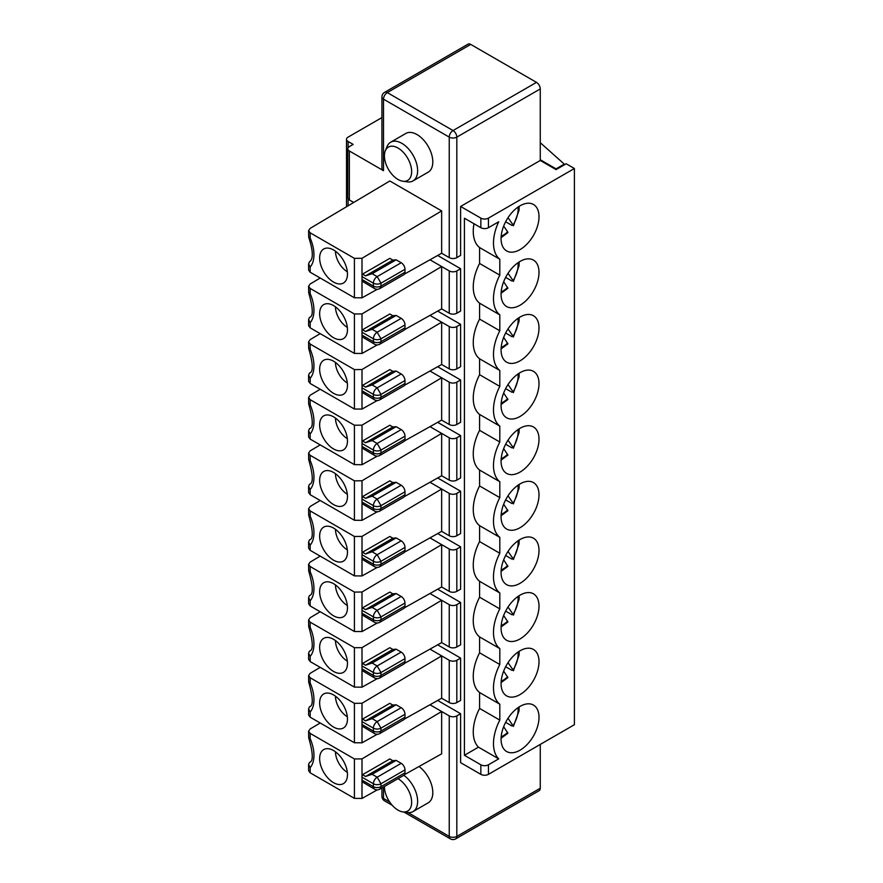 <?xml version="1.0" encoding="UTF-8"?>
<svg xmlns="http://www.w3.org/2000/svg" width="883" height="883" viewBox="0 0 883 883"><rect width="100%" height="100%" fill="white"/><g stroke="black" fill="none" stroke-linecap="round" stroke-linejoin="round"><path stroke-width="1.32" d="M519.149 540.065L519.072 543.84L513.409 559.513L513.122 558.729L511.886 559.094L505.639 555.495M518.034 540.804A21.457 12.384 -60 0 1 513.122 558.729L508.012 551.445M404.988 658.652A5.364 3.102 -120 0 0 401.202 652.084L377.173 665.959A5.364 3.102 120 0 0 373.388 672.526A5.364 3.102 -0 0 0 380.97 672.526L404.988 658.652L404.988 661.577A5.364 3.102 60 0 1 403.873 664.027L379.856 677.901L380.97 675.44L380.97 672.526L377.173 665.959L372.118 663.034L365.551 665.219L362.516 663.464A5.364 3.102 120 0 0 362.008 665.948L362.008 668.873L373.388 675.44A5.364 3.102 0 0 0 380.97 675.44L404.988 661.577M503.663 671.091L507.913 677.592L501.091 682.581M308.597 564.314L308.664 570.815L310.165 571.72L310.165 566.533L308.597 564.325L310.165 562.096L320.198 556.124M404.988 603.034A5.364 3.102 -120 0 0 401.202 596.466L377.173 610.33A5.364 3.102 120 0 0 373.388 616.897A5.364 3.102 -0 0 0 380.97 616.897L404.988 603.034L404.988 605.959A5.364 3.102 60 0 1 403.873 608.409L379.856 622.272L380.97 619.822L380.97 616.897L377.173 610.33L372.118 607.416L365.551 609.601L362.516 607.846A5.364 3.102 120 0 0 362.008 610.33L362.008 613.255L373.388 619.822A5.364 3.102 0 0 0 380.97 619.822L404.988 605.959M503.663 337.361L507.913 343.873L501.091 348.862M310.165 383.465L308.597 381.301L308.597 375.132L310.165 378.288L310.165 383.465L354.414 409.017L362.008 409.083L377.317 400.507M308.664 348.332L310.165 349.238L310.165 344.05L308.597 341.842L308.664 348.332C313.167 363.928 313.443 372.162 309.503 373.023L308.597 375.132M308.664 570.815C313.167 586.422 313.443 594.645 309.503 595.506L308.597 597.614L310.165 600.771L310.165 605.959L354.414 631.5L362.008 631.566L377.317 622.99M310.165 605.959L308.597 603.784L308.597 597.614M404.546 607.747L441.655 586.974L449.237 591.356A5.364 3.102 180 0 0 456.82 591.356L460.617 589.171L460.617 546.831L456.82 549.016A5.364 3.102 180 0 1 449.237 549.016L449.237 591.356M404.546 385.264L441.655 364.491L449.237 368.873A5.364 3.102 180 0 0 456.82 368.873L460.617 366.677L460.617 324.348L456.82 326.533A5.364 3.102 180 0 1 449.237 326.533L449.237 368.873M310.165 344.05L354.414 369.602L362.008 369.536L441.655 322.152L441.655 364.491M362.008 387.847L373.388 394.414L373.388 397.339A5.364 3.102 -60 0 0 374.491 399.789L362.516 392.659A5.364 3.102 -60 0 1 362.008 390.772L373.388 397.339A5.364 3.102 0 0 0 380.97 397.339L404.988 383.465A5.364 3.102 60 0 1 403.873 385.926L379.856 399.789L380.97 397.339L380.97 394.414L404.988 380.551A5.364 3.102 -120 0 0 401.202 373.984L377.173 387.847A5.364 3.102 120 0 0 373.388 394.414A5.364 3.102 -0 0 0 380.97 394.414L377.173 387.847L372.118 384.933L365.551 387.118L362.516 385.363A5.364 3.102 120 0 0 362.008 387.847L362.008 390.772M365.551 387.118L392.858 371.357L389.822 369.602L362.516 385.363M505.639 444.248L511.886 447.858L513.122 447.482L508.012 440.198M519.149 428.818L519.072 432.593L513.409 448.277L513.122 447.482A21.457 12.384 -60 0 0 518.034 429.568M437.67 422.339L460.617 435.584L460.617 477.924L456.82 480.109A5.364 3.102 180 0 1 449.237 480.109L441.655 475.738L441.655 433.398L449.237 437.78L449.237 480.109M520.043 694.568A26.821 15.486 120 0 0 537.559 670.937A26.821 15.486 120 0 0 533.453 649.447A26.821 15.486 120 0 0 506.632 664.932A26.821 15.486 120 0 0 506.632 695.892A26.821 15.486 120 0 0 520.043 694.568M372.118 551.787L365.551 553.983L362.516 552.228A5.364 3.102 120 0 0 362.008 554.712L362.008 557.626L373.388 564.204A5.364 3.102 0 0 0 380.97 564.204L404.988 550.33A5.364 3.102 60 0 1 403.873 552.791L379.856 566.654L380.97 564.204L380.97 561.279L404.988 547.416A5.364 3.102 -120 0 0 401.202 540.849L377.173 554.712A5.364 3.102 120 0 0 373.388 561.279A5.364 3.102 -0 0 0 380.97 561.279L377.173 554.712L372.118 551.787L396.136 537.924L401.202 540.849M362.516 774.711L389.822 758.95L392.858 760.705L396.136 760.406L372.118 774.281L365.551 776.466L362.516 774.711A5.364 3.102 120 0 0 362.008 777.195L362.008 780.119A5.364 3.102 120 0 0 362.516 782.007L374.491 789.137A5.364 5.364 0 0 0 379.856 789.137L380.97 786.687A5.364 3.102 180 0 1 373.388 786.687A5.364 3.102 120 0 0 374.491 789.137M396.136 760.406L401.202 763.331L377.173 777.195A5.364 3.102 120 0 0 373.388 783.762L373.388 786.687L362.008 780.119M310.165 772.813L310.165 767.636L308.597 764.479L308.597 770.66L310.165 772.813L354.414 798.364L362.008 798.431L377.317 789.855M404.546 774.612L441.655 753.839L441.655 711.499L449.237 715.881L449.237 836.4L408.023 812.603M362.008 554.712L373.388 561.279L373.388 564.204A5.364 3.102 -60 0 0 374.491 566.654L362.516 559.524A5.364 3.102 -60 0 1 362.008 557.626M473.994 223.752A37.55 21.678 120 0 0 479.579 247.56L479.579 263.465A37.55 21.678 120 0 0 479.579 303.178L479.579 319.083A37.55 21.678 120 0 0 479.579 358.796L479.579 374.712A37.55 21.678 120 0 0 479.579 414.425L479.579 430.33A37.55 21.678 120 0 0 479.579 470.043L479.579 485.948L499.811 497.626A37.55 21.678 -60 0 0 499.811 537.339L499.811 553.255A37.55 21.678 -60 0 0 499.811 592.968L499.811 608.873L479.579 597.195A37.55 21.678 120 0 0 479.579 636.908L499.811 648.586A37.55 21.678 -60 0 1 499.811 608.873M479.579 485.948A37.55 21.678 120 0 0 479.579 525.661L499.811 537.339M362.516 552.228L389.822 536.467L392.858 538.222L396.136 537.924M404.988 547.416L404.988 550.33M362.516 440.981L389.822 425.22L392.858 426.975L396.136 426.677L372.118 440.551L365.551 442.736L362.516 440.981A5.364 3.102 120 0 0 362.008 443.465L362.008 446.39L373.388 452.957A5.364 3.102 0 0 0 380.97 452.957L404.988 439.094A5.364 3.102 60 0 1 403.873 441.544L379.856 455.418L380.97 452.957L380.97 450.043L404.988 436.169A5.364 3.102 -120 0 0 401.202 429.602L377.173 443.465A5.364 3.102 120 0 0 373.388 450.043A5.364 3.102 -0 0 0 380.97 450.043L377.173 443.465L372.118 440.551M392.858 426.975L365.551 442.736M437.67 644.822L460.617 658.067L460.617 700.407L456.82 702.592A5.364 3.102 180 0 1 449.237 702.592L441.655 698.221L441.655 655.881L449.237 660.263L449.237 702.592M320.198 611.742L310.165 617.714L308.597 619.954L310.165 622.162L354.414 647.703L362.008 647.636L441.655 600.263L441.655 642.592L449.237 646.974A5.364 3.102 180 0 0 456.82 646.974L460.617 644.789L460.617 602.449L456.82 604.645A5.364 3.102 180 0 1 449.237 604.645L449.237 646.974M501.091 460.098L507.913 455.109L503.663 448.608M362.516 607.846L389.822 592.085L392.858 593.84L396.136 593.542L372.118 607.416M396.136 593.542L401.202 596.466M503.663 615.473L507.913 621.974L501.091 626.963M308.597 619.932L308.664 626.444C313.167 642.04 313.443 650.263 309.503 651.124L308.597 653.232L310.165 656.389L310.165 661.577L308.597 659.402M310.165 661.577L354.414 687.117L362.008 687.184L377.317 678.619M333.553 671.433A19.669 11.358 -120 0 0 344.293 671.775A19.669 11.358 -120 0 0 346.136 655.782A19.669 11.358 -120 0 0 333.553 639.314A19.669 11.358 -120 0 0 324.723 637.868A19.669 11.358 -120 0 0 320.463 653.232A19.669 11.358 -120 0 0 333.553 671.433M404.988 491.787A5.364 3.102 -120 0 0 401.202 485.22L377.173 499.094A5.364 3.102 120 0 0 373.388 505.661A5.364 3.102 -0 0 0 380.97 505.661L404.988 491.787L404.988 494.712A5.364 3.102 60 0 1 403.873 497.162L379.856 511.036L380.97 508.575L380.97 505.661L377.173 499.094L372.118 496.169L365.551 498.354L362.516 496.61A5.364 3.102 120 0 0 362.008 499.094L362.008 502.008L373.388 508.575A5.364 3.102 0 0 0 380.97 508.575L404.988 494.712M404.546 663.365L441.655 642.592M310.165 733.398L308.597 731.19L308.664 737.68L310.165 738.585L310.165 733.398L354.414 758.95L362.008 758.883L441.655 711.499L429.977 704.755M308.597 764.479L309.525 762.415M362.516 496.61L389.822 480.838L392.858 482.593L396.136 482.306L372.118 496.169M396.136 482.306L401.202 485.22M308.664 626.444L310.165 627.338L310.165 622.162M310.165 494.712L308.597 492.537L308.597 486.367L310.165 489.524L310.165 494.712L354.414 520.264L362.008 520.33L377.317 511.754M308.664 459.579L310.165 460.473L310.165 455.297L308.597 453.089L308.664 459.579C313.167 475.175 313.443 483.409 309.503 484.259L308.597 486.367M503.663 726.709L507.913 733.221L501.091 738.21M379.856 733.519L380.97 731.058L404.988 717.195A5.364 3.102 60 0 1 403.873 719.656L379.856 733.519A5.364 5.364 0 0 1 374.491 733.519A5.364 3.102 -60 0 1 373.388 731.058A5.364 3.102 0 0 0 380.97 731.058L380.97 728.144L404.988 714.281A5.364 3.102 -120 0 0 401.202 707.702L377.173 721.577A5.364 3.102 120 0 0 373.388 728.144A5.364 3.102 -0 0 0 380.97 728.144L377.173 721.577L372.118 718.652L365.551 720.848L362.516 719.093A5.364 3.102 120 0 0 362.008 721.577L362.008 724.49L373.388 731.058L373.388 728.144L362.008 721.577M362.008 499.094L373.388 505.661L373.388 508.575A5.364 3.102 -60 0 0 374.491 511.036L362.516 503.906A5.364 3.102 -60 0 1 362.008 502.008M333.553 782.669A19.669 11.358 -120 0 0 344.293 783.022A19.669 11.358 -120 0 0 346.136 767.018A19.669 11.358 -120 0 0 333.553 750.55A19.669 11.358 -120 0 0 324.723 749.115A19.669 11.358 -120 0 0 320.463 764.479A19.669 11.358 -120 0 0 333.553 782.669M429.977 649.137L441.655 655.881L362.008 703.265L362.008 742.813L377.317 734.237M460.617 658.067L456.82 660.263A5.364 3.102 180 0 1 449.237 660.263M479.579 470.043L499.811 481.721L499.811 497.626M505.639 666.731L511.886 670.34L513.122 669.965L508.012 662.68M519.149 651.312L519.072 655.076L513.409 670.76L513.122 669.965A21.457 12.384 -60 0 0 518.034 652.051M308.664 682.062L310.165 682.967L310.165 677.78L308.597 675.572L308.664 682.062C313.167 697.658 313.443 705.892 309.503 706.742L308.597 708.861L310.165 712.018L310.165 717.195L308.597 715.02M333.553 393.321A19.669 11.358 -120 0 0 344.293 393.675A19.669 11.358 -120 0 0 346.136 377.67A19.669 11.358 -120 0 0 333.553 361.202A19.669 11.358 -120 0 0 324.723 359.767A19.669 11.358 -120 0 0 320.463 375.132A19.669 11.358 -120 0 0 333.553 393.321M519.149 595.683L519.072 599.458L513.409 615.142L513.122 614.347L511.886 614.723L505.639 611.113M519.149 317.582L519.072 321.346L513.409 337.03L513.122 336.235L511.886 336.611L505.639 333.001M362.008 665.948L373.388 672.526L373.388 675.44A5.364 3.102 -60 0 0 374.491 677.901L362.516 670.771A5.364 3.102 -60 0 1 362.008 668.873M539.005 717.338A26.821 15.486 120 0 0 533.453 705.064A26.821 15.486 120 0 0 506.632 720.55A26.821 15.486 120 0 0 506.632 751.521A26.821 15.486 120 0 0 520.043 750.186A26.821 15.486 120 0 0 539.005 717.338M335.452 751.797A16.987 9.801 -120 0 0 347.339 772.371M310.165 550.33L308.597 548.166L308.597 541.996L310.165 545.153L310.165 550.33L354.414 575.882L362.008 575.948L377.317 567.372M308.664 515.197L310.165 516.102L310.165 510.915L308.597 508.707L308.664 515.197C313.167 530.793 313.443 539.027 309.503 539.888L308.597 541.996M308.597 508.707L310.165 506.467L320.198 500.506M310.165 717.195L354.414 742.746L362.008 742.813M310.165 677.78L354.414 703.332L362.008 703.265M333.553 727.051A19.669 11.358 -120 0 0 344.293 727.393A19.669 11.358 -120 0 0 346.136 711.4A19.669 11.358 -120 0 0 333.553 694.932A19.669 11.358 -120 0 0 324.723 693.486A19.669 11.358 -120 0 0 320.463 708.85A19.669 11.358 -120 0 0 333.553 727.051M404.988 769.899L404.988 772.813L380.97 786.687L380.97 783.762L404.988 769.899A5.364 3.102 -120 0 0 401.202 763.331M397.99 778.674A19.249 11.115 60 0 1 398.034 778.707A19.249 11.115 60 0 1 411.423 799.303A19.249 11.115 60 0 1 402.891 811.907L407.471 812.537A22.351 12.903 -120 0 0 413.001 811.587A22.351 12.903 -120 0 0 416.787 794.976A22.351 12.903 -120 0 0 403.84 775.296A5.364 3.102 -120 0 0 404.988 772.813M310.165 566.533L354.414 592.085L362.008 592.018L441.655 544.634L449.237 549.016M429.977 537.89L441.655 544.634L441.655 586.974M437.67 366.721L460.617 379.966L460.617 422.306L456.82 424.491A5.364 3.102 180 0 1 449.237 424.491L441.655 420.109L404.546 440.882M460.617 379.966L456.82 382.151A5.364 3.102 180 0 1 449.237 382.151L449.237 424.491M308.597 341.842L310.165 339.602L320.198 333.642M518.034 318.321A21.457 12.384 -60 0 1 513.122 336.235L508.012 328.962M503.663 504.226L507.913 510.738L501.091 515.727M335.452 584.932A16.987 9.801 -120 0 0 347.339 605.517M362.008 610.33L373.388 616.897L373.388 619.822A5.364 3.102 -60 0 0 374.491 622.272L362.516 615.153A5.364 3.102 -60 0 1 362.008 613.255M308.664 403.961L310.165 404.856L310.165 399.679L308.597 397.46L308.664 403.961C313.167 419.557 313.443 427.78 309.503 428.641L308.597 430.749L310.165 433.906L310.165 439.094L354.414 464.635L362.008 464.701L377.317 456.125M310.165 399.679L354.414 425.22L362.008 425.153L441.655 377.781L441.655 420.109M362.008 443.465L373.388 450.043L373.388 452.957A5.364 3.102 -60 0 0 374.491 455.407L362.516 448.288A5.364 3.102 -60 0 1 362.008 446.39M479.579 430.33L499.811 442.008L499.811 426.103A37.55 21.678 -60 0 1 499.811 386.39L479.579 374.712M479.579 414.425L499.811 426.103M479.579 597.195L479.579 581.279L499.811 592.968M520.043 472.085A26.821 15.486 120 0 0 537.559 448.454A26.821 15.486 120 0 0 533.453 426.964A26.821 15.486 120 0 0 506.632 442.438A26.821 15.486 120 0 0 506.632 473.409A26.821 15.486 120 0 0 520.043 472.085M404.546 552.129L441.655 531.356L449.237 535.738A5.364 3.102 180 0 0 456.82 535.738L460.617 533.542L460.617 491.213L456.82 493.398A5.364 3.102 180 0 1 449.237 493.398L449.237 535.738M310.165 510.915L354.414 536.467L362.008 536.4L441.655 489.016L441.655 531.356M308.597 731.19L310.165 728.95L320.198 722.989M505.639 722.349L511.886 725.958L513.122 725.583A21.457 12.384 120 0 0 518.034 707.669M519.149 706.93L519.049 710.859L513.409 726.378L508.012 718.309M308.597 397.46L310.165 395.231L320.198 389.26M505.639 388.63L511.886 392.229L513.122 391.864L508.012 384.58M519.149 373.2L519.072 376.975L513.409 392.648L513.122 391.864A21.457 12.384 -60 0 0 518.034 373.951M503.663 392.99L507.913 399.491L501.091 404.48M374.491 733.519L362.516 726.389A5.364 3.102 -60 0 1 362.008 724.49M362.516 663.464L389.822 647.703L392.858 649.458L396.136 649.171L372.118 663.034M392.858 649.458L365.551 665.219M429.977 593.519L449.237 604.645M519.149 206.335L519.049 210.264L513.409 225.794L513.122 224.999L511.886 225.375L505.639 221.765M518.034 207.086A21.457 12.384 120 0 1 513.122 224.999L508.012 217.715M429.977 482.273L449.237 493.398M518.034 596.433A21.457 12.384 -60 0 1 513.122 614.347L508.012 607.062M437.67 589.204L460.617 602.449M479.579 358.796L499.811 370.474L499.811 386.39M520.043 583.321A26.821 15.486 120 0 0 537.559 559.69A26.821 15.486 120 0 0 533.453 538.2A26.821 15.486 120 0 0 506.632 553.685A26.821 15.486 120 0 0 506.632 584.656A26.821 15.486 120 0 0 520.043 583.321M379.856 344.171L380.97 341.71L404.988 327.847A5.364 3.102 60 0 1 403.873 330.308L379.856 344.171A5.364 5.364 0 0 1 374.491 344.171A5.364 3.102 -60 0 1 373.388 341.71A5.364 3.102 0 0 0 380.97 341.71L380.97 338.796L404.988 324.933L404.988 327.847M362.516 329.745L389.822 313.984L392.858 315.728L396.136 315.441L372.118 329.304L365.551 331.5L362.516 329.745A5.364 3.102 120 0 0 362.008 332.229L362.008 335.143L373.388 341.71L373.388 338.796A5.364 3.102 -0 0 0 380.97 338.796L377.173 332.229A5.364 3.102 120 0 0 373.388 338.796L362.008 332.229M396.136 315.441L401.202 318.355L377.173 332.229L372.118 329.304M503.663 281.743L507.913 288.255L501.091 293.233M308.664 292.714L310.165 293.62L310.165 288.432L308.597 286.224L308.664 292.714C313.167 308.31 313.443 316.544 309.503 317.394L308.597 319.514L310.165 322.67L310.165 327.847L308.597 325.672M429.977 259.79L441.655 266.534L441.655 308.873L449.237 313.244A5.364 3.102 180 0 0 456.82 313.244L460.617 311.059L460.617 268.719L456.82 270.915A5.364 3.102 180 0 1 449.237 270.915L449.237 313.244M310.165 288.432L354.414 313.984L362.008 313.918L441.655 266.534L449.237 270.915M479.579 263.465L499.811 275.143A37.55 21.678 -60 0 0 499.811 314.856L499.811 330.761L479.579 319.083M479.579 303.178L499.811 314.856M505.639 277.383L511.886 280.993L513.122 280.617L508.012 273.333M519.149 261.964L519.072 265.728L513.409 281.412L513.122 280.617A21.457 12.384 -60 0 0 518.034 262.704M374.491 344.171L362.516 337.041A5.364 3.102 -60 0 1 362.008 335.143M437.67 255.474L460.617 268.719M308.597 286.224L310.165 283.984L320.198 278.024M310.165 327.847L354.414 353.399L362.008 353.465L377.317 344.889M404.546 329.646L441.655 308.873M392.858 315.728L365.551 331.5M404.988 324.933A5.364 3.102 -120 0 0 401.202 318.355M333.553 337.703A19.669 11.358 -120 0 0 344.293 338.046A19.669 11.358 -120 0 0 346.136 322.052A19.669 11.358 -120 0 0 333.553 305.584A19.669 11.358 -120 0 0 324.723 304.138A19.669 11.358 -120 0 0 320.463 319.503A19.669 11.358 -120 0 0 333.553 337.703M520.043 305.22A26.821 15.486 120 0 0 537.559 281.589A26.821 15.486 120 0 0 533.453 260.099A26.821 15.486 120 0 0 506.632 275.584A26.821 15.486 120 0 0 506.632 306.544A26.821 15.486 120 0 0 520.043 305.22M335.452 306.831A16.987 9.801 -120 0 0 347.339 327.405M479.579 247.56L499.811 259.238L499.811 275.143M404.546 274.028L441.655 253.244L449.237 257.626A5.364 3.102 180 0 0 456.82 257.626L460.617 255.441L460.617 206.456L540.264 160.474L556.069 169.602L556.069 168.874L564.292 164.128L540.264 142.693M460.617 206.456L480.849 218.134A5.364 3.102 0 0 0 488.431 218.134L574.403 168.51L566.191 163.763L556.069 169.602M540.264 159.746L556.069 168.874M362.008 279.525L373.388 286.092A5.364 3.102 -60 0 0 374.491 288.553L362.516 281.423A5.364 3.102 -60 0 1 362.008 279.525L362.008 276.6A5.364 3.102 -60 0 1 362.516 274.116L389.822 258.355L392.858 260.11L365.551 275.871L372.118 273.686L377.173 276.611L401.202 262.737A5.364 3.102 60 0 1 404.988 269.304L380.97 283.178A5.364 3.102 180 0 1 373.388 283.178A5.364 3.102 -60 0 1 377.173 276.611L380.97 283.178L380.97 286.092L404.988 272.229A5.364 3.102 60 0 1 403.873 274.679L379.856 288.553L380.97 286.092A5.364 3.102 0 0 1 373.388 286.092L373.388 283.178L362.008 276.6M501.18 236.28A21.457 12.384 120 0 0 507.648 231.81L503.663 226.125M381.931 117.582L348.101 137.119A5.364 3.102 0 0 0 346.522 139.304A5.364 3.102 0 0 0 348.101 141.501L353.156 144.415L349.359 146.611A5.364 3.102 0 0 0 347.792 148.797A5.364 3.102 0 0 0 349.359 150.982L383.498 170.695A5.364 3.102 0 0 1 381.931 168.51L381.931 96.975A5.364 3.102 0 0 0 383.498 99.161L383.498 170.695M464.414 755.296L478.476 747.173L498.707 758.861L488.431 764.788A5.364 3.102 -0 0 1 480.849 764.788L464.414 755.296L464.414 218.211L480.849 227.704A5.364 3.102 0 0 0 488.431 227.704L498.707 221.765A37.55 21.678 120 0 0 499.811 259.238M441.655 210.916L389.822 180.982L310.165 228.366L308.597 230.606L310.165 232.814L354.414 258.355L362.008 258.289L441.655 210.916L441.655 253.244M310.165 232.814L310.165 237.991L308.675 237.119C313.211 250.982 313.487 259.205 309.503 261.776L308.597 263.885L310.165 267.041L310.165 272.229L354.414 297.77L362.008 297.836L377.317 289.271M333.553 249.966A19.669 11.358 60 0 1 346.136 266.434A19.669 11.358 60 0 1 344.293 282.428A19.669 11.358 60 0 1 333.553 282.085A19.669 11.358 60 0 1 320.463 263.885A19.669 11.358 60 0 1 324.723 248.52A19.669 11.358 60 0 1 333.553 249.966M347.339 271.787A16.987 9.801 60 0 1 335.452 251.213M540.264 160.474L540.264 88.94L456.82 137.119A5.364 3.102 -120 0 0 453.034 130.552L536.478 82.373A5.364 3.102 60 0 1 540.264 88.94M308.675 237.119L308.597 230.584M310.165 272.229L308.597 270.055M507.648 231.81L507.913 232.626L501.091 237.615M347.792 148.797L347.792 197.77A5.364 3.102 180 0 0 349.359 199.966L353.697 202.472M413.001 180.927L428.178 172.163A22.351 12.903 -120 0 0 428.178 146.357A22.351 12.903 -120 0 0 405.827 133.454L390.65 142.218A22.351 12.903 60 0 1 413.001 155.121A22.351 12.903 60 0 1 413.001 180.927A22.351 12.903 60 0 1 407.471 181.876L402.891 181.247A19.249 11.115 -120 0 0 407.659 158.2A19.249 11.115 -120 0 0 385.319 150.805A19.249 11.115 -120 0 0 398.034 179.481A19.249 11.115 -120 0 0 402.891 181.247M362.516 274.116L365.551 275.871M520.043 205.805A26.821 15.486 -60 0 1 533.453 204.47A26.821 15.486 -60 0 1 533.453 235.441A26.821 15.486 -60 0 1 506.632 250.927A26.821 15.486 -60 0 1 502.515 229.437A26.821 15.486 -60 0 1 520.043 205.805M372.118 273.686L396.136 259.823L401.202 262.737M396.136 259.823L392.858 260.11M404.988 272.229L404.988 269.304M385.319 150.805L387.063 146.534A22.351 12.903 60 0 1 390.65 142.218M536.478 82.373L470.727 44.415L387.295 92.594L453.034 130.552A5.364 3.102 -60 0 0 449.237 137.119A5.364 3.102 0 0 0 456.82 137.119L456.82 257.626M449.237 257.626L449.237 137.119L383.498 99.161A5.364 3.102 -60 0 1 387.295 92.594A5.364 3.102 60 0 0 384.613 92.329L468.045 44.15A5.364 3.102 60 0 1 470.727 44.415M540.264 744.424L540.264 788.221L456.82 836.4A5.364 3.102 60 0 1 455.716 838.85L539.16 790.671A5.364 3.102 -120 0 0 540.264 788.221M437.67 533.586L460.617 546.831M437.67 477.957L460.617 491.213M437.67 311.103L460.617 324.348M437.67 700.451L460.617 713.696L460.617 762.669L480.849 774.347A5.364 3.102 -0 0 0 488.431 774.347L574.403 724.711L574.403 168.51M478.476 747.173A37.55 21.678 -60 0 1 479.579 708.431L479.579 692.526L499.811 704.204A37.55 21.678 -60 0 1 499.811 664.491L499.811 648.586M479.579 636.908L479.579 652.813A37.55 21.678 120 0 0 479.579 692.526M479.579 525.661L479.579 541.577A37.55 21.678 120 0 0 479.579 581.279M564.292 164.856L564.292 164.128M520.043 638.95A26.821 15.486 120 0 0 537.559 615.319A26.821 15.486 120 0 0 533.453 593.817A26.821 15.486 120 0 0 506.632 609.303A26.821 15.486 120 0 0 506.632 640.274A26.821 15.486 120 0 0 520.043 638.95M520.043 527.703A26.821 15.486 120 0 0 537.559 504.072A26.821 15.486 120 0 0 533.453 482.582A26.821 15.486 120 0 0 506.632 498.067A26.821 15.486 120 0 0 506.632 529.038A26.821 15.486 120 0 0 520.043 527.703M520.043 416.467A26.821 15.486 120 0 0 537.559 392.825A26.821 15.486 120 0 0 533.453 371.335A26.821 15.486 120 0 0 506.632 386.82A26.821 15.486 120 0 0 506.632 417.791A26.821 15.486 120 0 0 520.043 416.467M520.043 360.838A26.821 15.486 120 0 0 537.559 337.207A26.821 15.486 120 0 0 533.453 315.717A26.821 15.486 120 0 0 506.632 331.202A26.821 15.486 120 0 0 506.632 362.173A26.821 15.486 120 0 0 520.043 360.838M499.811 370.474A37.55 21.678 -60 0 1 499.811 330.761M499.811 481.721A37.55 21.678 -60 0 1 499.811 442.008M498.707 758.861A37.55 21.678 -60 0 1 499.811 720.109L499.811 704.204M479.579 541.577L499.811 553.255M479.579 652.813L499.811 664.491M479.579 708.431L499.811 720.109M429.977 426.655L441.655 433.398L362.008 480.771L362.008 520.33M460.617 435.584L456.82 437.78A5.364 3.102 180 0 1 449.237 437.78M429.977 371.037L449.237 382.151M429.977 315.408L449.237 326.533M460.617 713.696L456.82 715.881A5.364 3.102 180 0 1 449.237 715.881M418.995 766.521A22.351 12.903 60 0 1 431.953 786.201A22.351 12.903 60 0 1 428.178 802.835L413.001 811.587M310.165 455.297L354.414 480.838L362.008 480.771M320.198 444.877L310.165 450.849L308.597 453.089M404.546 496.511L441.655 475.738M310.165 439.094L308.597 436.919L308.597 430.749M320.198 667.371L310.165 673.332L308.597 675.572M404.546 718.994L441.655 698.221M519.149 484.447L519.072 488.211L513.409 503.895L513.122 503.1L511.886 503.476L505.639 499.866M333.553 615.804A19.669 11.358 -120 0 0 344.293 616.157A19.669 11.358 -120 0 0 346.136 600.153A19.669 11.358 -120 0 0 333.553 583.685A19.669 11.358 -120 0 0 324.723 582.25A19.669 11.358 -120 0 0 320.463 597.614A19.669 11.358 -120 0 0 333.553 615.804M333.553 560.186A19.669 11.358 -120 0 0 344.293 560.528A19.669 11.358 -120 0 0 346.136 544.535A19.669 11.358 -120 0 0 333.553 528.067A19.669 11.358 -120 0 0 324.723 526.632A19.669 11.358 -120 0 0 320.463 541.996A19.669 11.358 -120 0 0 333.553 560.186M333.553 504.568A19.669 11.358 -120 0 0 344.293 504.91A19.669 11.358 -120 0 0 346.136 488.917A19.669 11.358 -120 0 0 333.553 472.449A19.669 11.358 -120 0 0 324.723 471.003A19.669 11.358 -120 0 0 320.463 486.367A19.669 11.358 -120 0 0 333.553 504.568M333.553 448.939A19.669 11.358 -120 0 0 344.293 449.292A19.669 11.358 -120 0 0 346.136 433.288A19.669 11.358 -120 0 0 333.553 416.831A19.669 11.358 -120 0 0 324.723 415.385A19.669 11.358 -120 0 0 320.463 430.749A19.669 11.358 -120 0 0 333.553 448.939M365.551 720.848L392.858 705.075L389.822 703.332L362.516 719.093M501.091 571.345L507.913 566.356L503.663 559.855M518.034 485.186A21.457 12.384 -60 0 1 513.122 503.1L508.012 495.827M402.891 811.907A19.249 11.115 60 0 1 384.425 786.51M392.858 760.705L365.551 776.466M335.452 640.561A16.987 9.801 -120 0 0 347.339 661.135M396.136 649.171L401.202 652.084M392.858 593.84L365.551 609.601M335.452 529.314A16.987 9.801 -120 0 0 347.339 549.888M392.858 538.222L365.551 553.983M335.452 473.696A16.987 9.801 -120 0 0 347.339 494.27M392.858 482.593L365.551 498.354M335.452 418.067A16.987 9.801 -120 0 0 347.339 438.652M396.136 426.677L401.202 429.602M404.988 436.169L404.988 439.094M335.452 362.449A16.987 9.801 -120 0 0 347.339 383.023M392.858 371.357L396.136 371.059L401.202 373.984M404.988 380.551L404.988 383.465M335.452 696.179A16.987 9.801 -120 0 0 347.339 716.753M392.858 705.075L396.136 704.789L401.202 707.702M404.988 714.281L404.988 717.195M396.136 371.059L372.118 384.933M396.136 704.789L372.118 718.652M507.648 676.775A21.457 12.384 -60 0 1 501.18 681.246M507.648 343.046A21.457 12.384 -60 0 1 501.18 347.516M362.008 369.536L362.008 409.083M372.118 774.281L377.173 777.195L380.97 783.762A5.364 3.102 -0 0 1 373.388 783.762L362.008 777.195M310.165 378.288A32.185 18.576 -120 0 0 310.165 349.238M507.648 454.292A21.457 12.384 -60 0 1 501.18 458.763M507.648 621.157A21.457 12.384 -60 0 1 501.18 625.628M310.165 656.389A32.185 18.576 -120 0 0 310.165 627.338M354.414 647.703L354.414 687.117M310.165 767.636A32.185 18.576 -120 0 0 310.165 738.585M501.18 736.864A21.457 12.384 120 0 0 507.648 732.393M354.414 758.95L354.414 798.364M354.414 369.602L354.414 409.017M310.165 545.153A32.185 18.576 -120 0 0 310.165 516.102M310.165 712.018A32.185 18.576 -120 0 0 310.165 682.967M354.414 703.332L354.414 742.746M456.82 382.151L456.82 424.491M507.648 509.91A21.457 12.384 -60 0 1 501.18 514.381M362.008 425.153L362.008 464.701M456.82 604.645L456.82 646.974M362.008 536.4L362.008 575.948M507.648 398.674A21.457 12.384 -60 0 1 501.18 403.145M456.82 660.263L456.82 702.592M354.414 536.467L354.414 575.882M362.008 758.883L362.008 798.431M362.008 647.636L362.008 687.184M310.165 600.771A32.185 18.576 -120 0 0 310.165 571.72M507.648 287.428A21.457 12.384 -60 0 1 501.18 291.898M310.165 322.67A32.185 18.576 -120 0 0 310.165 293.62M456.82 270.915L456.82 313.244M362.008 313.918L362.008 353.465M354.414 313.984L354.414 353.399M354.414 297.77L354.414 258.355M362.008 297.836L362.008 258.289M480.849 227.704L480.849 218.134M488.431 227.704L488.431 218.134M310.165 237.991A32.185 18.576 60 0 1 310.165 267.041M349.359 199.966L349.359 150.982M348.101 141.501L348.101 147.759M348.101 198.807L348.101 205.805M480.849 764.788L480.849 774.347M488.431 764.788L488.431 774.347M456.82 549.016L456.82 591.356M456.82 493.398L456.82 535.738M456.82 437.78L456.82 480.109M456.82 326.533L456.82 368.873M456.82 715.881L456.82 836.4A5.364 3.102 0 0 1 449.237 836.4A5.364 3.102 120 0 0 450.352 838.85A5.364 5.364 0 0 0 455.716 838.85M381.931 787.945L381.931 796.245A5.364 3.102 0 0 0 383.498 798.442L383.498 787.04M389.679 802.007L383.498 798.442A5.364 3.102 120 0 0 384.613 800.892L392.24 805.296M354.414 592.085L354.414 631.5M362.008 592.018L362.008 631.566M310.165 489.524A32.185 18.576 -120 0 0 310.165 460.473M354.414 480.838L354.414 520.264M310.165 433.906A32.185 18.576 -120 0 0 310.165 404.856M354.414 425.22L354.414 464.635M507.648 565.539A21.457 12.384 -60 0 1 501.18 569.999M374.491 566.654A5.364 5.364 0 0 0 379.856 566.654M308.597 653.232L308.597 659.413M308.664 737.68C313.167 753.276 313.443 761.51 309.491 762.371M374.491 511.036A5.364 5.364 0 0 0 379.856 511.036M374.491 677.901A5.364 5.364 0 0 0 379.856 677.901M308.597 708.861L308.597 715.042M308.597 319.514L308.597 325.695M308.597 263.885L308.597 270.066M374.491 288.553A5.364 5.364 0 0 0 379.856 288.553M384.613 92.329A5.364 5.364 0 0 0 381.931 96.975M346.522 206.732L346.522 139.304M450.352 838.85L403.939 812.051M381.931 796.245A5.364 5.364 0 0 0 384.613 800.892M379.856 789.137L403.873 775.274M374.491 622.272A5.364 5.364 0 0 0 379.856 622.272M374.491 455.407A5.364 5.364 0 0 0 379.856 455.418M374.491 399.789A5.364 5.364 0 0 0 379.856 399.789"/></g></svg>
